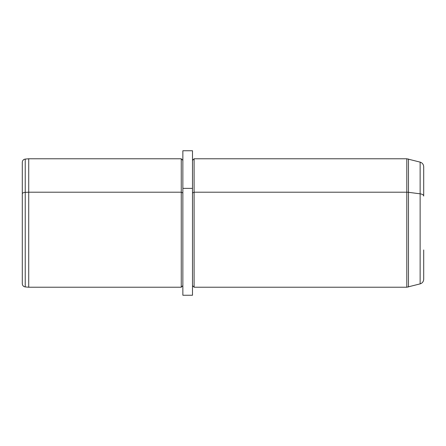 <?xml version="1.0" encoding="UTF-8"?>
<svg xmlns="http://www.w3.org/2000/svg" width="446" height="446" viewBox="0 0 446 446"><rect width="100%" height="100%" fill="white"/><g stroke="black" fill="none" stroke-linecap="round" stroke-linejoin="round"><path stroke-width="0.67" d="M182.86 188.363L182.86 150.748L192.494 150.748L192.494 188.363L182.86 188.363L192.494 188.363L192.494 295.252L182.86 295.252L182.86 188.363L182.86 285.618L181.254 287.224L181.254 192.209L182.86 192.979L181.254 192.209L181.254 287.224L28.722 287.224L28.722 192.209L181.254 192.209L181.254 158.776L181.254 192.209L28.722 192.209L28.722 287.224L25.232 286.917L25.232 192.354L28.722 192.209L28.722 158.776L28.722 192.209L25.232 192.354L25.232 286.917C23.432 286.605 22.456 285.54 22.3 283.717L22.3 193.887A3.211 1.539 0 0 1 25.232 192.354L25.232 159.083L25.232 192.354A3.211 1.539 180 0 0 22.3 193.887L22.3 252.113M22.3 193.887L22.3 162.283C22.456 160.46 23.432 159.395 25.232 159.083L28.722 158.776L181.254 158.776L182.86 160.382M423.7 249.955L423.7 279.224C423.555 281.582 422.368 283.132 420.132 283.879L406.797 287.224L406.797 192.209A6.422 3.077 0 0 1 408.458 192.315L408.458 158.993L408.458 192.315L420.132 193.815A4.817 2.308 0 0 1 423.7 196.045A4.817 2.308 180 0 0 420.132 193.815L420.132 283.879L420.132 193.815L408.458 192.315L408.458 287.007L408.458 192.315A6.422 3.077 180 0 0 406.797 192.209L406.797 158.776L406.797 192.209L194.099 192.209L406.797 192.209L406.797 287.224L194.099 287.224L194.099 158.776L194.099 192.209L192.494 192.979L194.099 192.209L194.099 287.224L192.494 285.618L192.494 188.363M420.132 193.815L420.132 162.121L420.132 193.815M423.7 196.045L423.7 166.776C423.555 164.418 422.368 162.868 420.132 162.121L406.797 158.776L194.099 158.776L192.494 160.382"/></g></svg>
